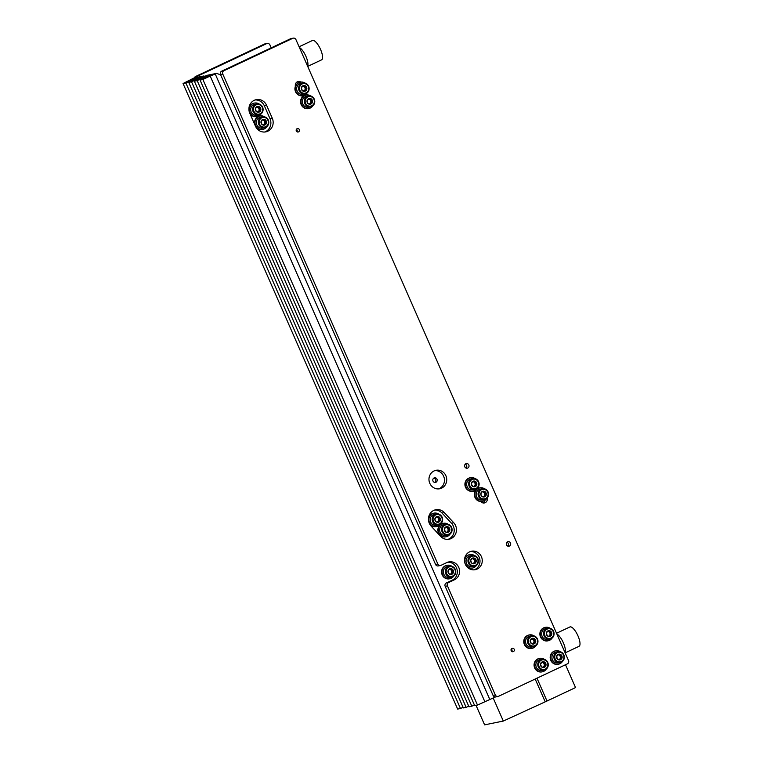 <?xml version="1.0" encoding="UTF-8"?>
<svg xmlns="http://www.w3.org/2000/svg" width="763" height="763" viewBox="0 0 763 763"><rect width="100%" height="100%" fill="white"/><g stroke="black" fill="none" stroke-linecap="round" stroke-linejoin="round"><path stroke-width="1.14" d="M536.98 678.183L547.004 701.016L575.54 687.577L565.517 664.745M547.004 701.016L503.313 721.054L493.203 698.04M476.055 705.355L484.61 724.85L503.313 721.054M545.02 701.416L535.187 679.032M194.374 77.893A2.566 2.423 -101.5 0 1 195.633 76.462L197.894 75.995L266.678 43.605L264.408 44.073A2.566 2.423 -101.5 0 1 264.933 43.901L267.193 43.434A2.566 2.423 78.5 0 0 266.678 43.605M195.633 76.462L264.408 44.073M267.193 43.434A2.566 2.423 78.5 0 1 269.902 44.922L271.189 47.859M197.894 75.995A2.566 2.423 78.5 0 0 196.644 77.425M493.07 695.427L495.33 694.969A2.566 2.423 78.5 0 0 498.039 696.447L495.769 696.905A2.566 2.423 -101.5 0 1 493.07 695.427L445.182 586.346A2.566 2.423 -101.5 0 1 446.345 582.961L448.615 582.503A2.566 2.423 78.5 0 0 447.452 585.879L445.182 586.346M495.33 694.969L447.452 585.879M435.568 564.448L437.838 563.991A2.566 2.423 78.5 0 0 440.547 565.469L438.277 565.927A2.566 2.423 -101.5 0 1 435.568 564.448L220.526 74.555A2.566 2.423 -101.5 0 1 221.69 71.169L290.474 38.779A2.566 2.423 -101.5 0 1 290.989 38.608L293.259 38.15A2.566 2.423 78.5 0 1 295.958 39.638L568.502 660.51A2.566 2.423 78.5 0 1 567.338 663.886L498.554 696.276A2.566 2.423 78.5 0 1 498.039 696.447M437.838 563.991L222.786 74.087L220.526 74.555M221.69 71.169L223.95 70.711L292.734 38.322L290.474 38.779M447.7 562.217A9.423 8.87 -101.5 0 1 457.018 569.398A9.423 8.87 -101.5 0 1 452.201 580.204L446.345 582.961M465.296 464.142A2.356 2.213 -101.5 0 1 466.088 468.081M506.966 542.188A2.356 2.213 -101.5 0 1 507.767 546.127M296.445 129.281A1.755 1.65 -101.5 0 1 296.95 131.741M511.296 648.998A1.755 1.65 -101.5 0 1 511.792 651.459M484.991 500.28A3.853 3.624 -101.5 0 1 483.256 502.97M297.074 81.965A3.853 3.624 -101.5 0 1 298.753 82.671M255.128 99.963A9.852 9.27 -101.5 0 1 264.351 105.809L270.016 118.713A9.852 9.27 -101.5 0 1 264.675 132.018M434.662 510.037A9.852 9.27 -101.5 0 1 442.025 513.041L451.477 523.218A9.852 9.27 -101.5 0 1 447.995 539.365M470.389 551.535A9.423 8.87 -101.5 0 1 479.698 558.716A9.423 8.87 -101.5 0 1 474.882 569.522A9.423 8.87 -101.5 0 1 474.1 569.847M434.862 470.609A9.423 8.87 -101.5 0 1 444.171 477.791A9.423 8.87 -101.5 0 1 439.364 488.587A9.423 8.87 -101.5 0 1 438.572 488.911M293.259 38.15A2.566 2.423 78.5 0 0 292.734 38.322M223.95 70.711A2.566 2.423 78.5 0 0 222.786 74.087M440.547 565.469A2.566 2.423 78.5 0 0 441.062 565.297L446.918 562.541A9.423 8.87 -101.5 0 1 448.816 561.911A9.423 8.87 -101.5 0 1 459.116 568.349A9.423 8.87 -101.5 0 1 454.471 579.746L448.615 582.503M467.767 468.034A2.356 2.213 -101.5 0 1 464.724 466.584A2.356 2.213 -101.5 0 1 466.355 463.58A2.356 2.213 -101.5 0 1 467.767 468.034M509.446 546.07A2.356 2.213 -101.5 0 1 506.394 544.62A2.356 2.213 -101.5 0 1 508.034 541.616A2.356 2.213 -101.5 0 1 509.446 546.07M298.533 131.885A1.755 1.65 -101.5 0 1 296.263 130.807A1.755 1.65 -101.5 0 1 297.484 128.566A1.755 1.65 -101.5 0 1 298.533 131.885M513.385 651.602A1.755 1.65 -101.5 0 1 511.105 650.515A1.755 1.65 -101.5 0 1 512.326 648.273A1.755 1.65 -101.5 0 1 513.385 651.602M487.128 498.096A3.853 3.624 -101.5 0 1 480.833 501.51M295.415 86.19A3.853 3.624 -101.5 0 1 300.87 82.108M301.995 97.492A3.853 3.624 -101.5 0 1 302.434 95.747M306.325 93.916A3.853 3.624 -101.5 0 1 308.204 95.013M255.452 126.181L249.787 113.277A9.852 9.27 -101.5 0 1 256.244 99.657A9.852 9.27 -101.5 0 1 266.621 105.351L272.286 118.255A9.852 9.27 -101.5 0 1 265.829 131.865A9.852 9.27 -101.5 0 1 255.452 126.181M478.582 486.565A3.853 3.624 -101.5 0 1 478.878 488.11M474.891 491.83A3.853 3.624 -101.5 0 1 473.174 491.124M440.623 536.36L431.181 526.184A9.852 9.27 -101.5 0 1 428.816 516.389A9.852 9.27 -101.5 0 1 435.778 509.732A9.852 9.27 -101.5 0 1 444.295 512.583L453.747 522.76A9.852 9.27 -101.5 0 1 456.102 532.545A9.852 9.27 -101.5 0 1 449.14 539.212A9.852 9.27 -101.5 0 1 440.623 536.36M477.152 569.064A9.423 8.87 -101.5 0 1 475.254 569.694A9.423 8.87 -101.5 0 1 464.953 563.256A9.423 8.87 -101.5 0 1 469.598 551.859A9.423 8.87 -101.5 0 1 471.505 551.229A9.423 8.87 -101.5 0 1 481.796 557.667A9.423 8.87 -101.5 0 1 477.152 569.064M441.624 488.129A9.423 8.87 -101.5 0 1 439.726 488.759A9.423 8.87 -101.5 0 1 429.426 482.321A9.423 8.87 -101.5 0 1 434.071 470.933A9.423 8.87 -101.5 0 1 435.978 470.294A9.423 8.87 -101.5 0 1 446.269 476.732A9.423 8.87 -101.5 0 1 441.624 488.129M565.021 652.565A10.701 3.519 -115.2 0 0 563.361 642.818A10.701 3.519 -115.2 0 0 556.885 634.043M565.145 652.861L579.022 646.328A10.701 3.519 -115.2 0 0 577.82 635.531A10.701 3.519 -115.2 0 0 570.161 626.871A10.701 3.519 -115.2 0 0 569.894 626.957L556.542 633.252M307.575 66.095A10.701 3.519 -115.2 0 0 305.925 56.348A10.701 3.519 -115.2 0 0 299.449 47.573M307.708 66.391L321.576 59.857A10.701 3.519 -115.2 0 0 320.384 49.07A10.701 3.519 -115.2 0 0 312.725 40.401A10.701 3.519 -115.2 0 0 312.458 40.487L299.096 46.781M203.988 75.938L191.542 81.794L188.728 82.366L198.628 78.007L193.525 79.037L185.867 82.948L183.044 83.52L194.069 77.95L203.988 75.938L204.265 76.567M183.044 83.52L457.647 709.085L460.471 708.512L185.867 82.948M463.055 707.301L460.471 708.512M188.795 81.574L189.071 82.204M192.009 79.648L192.524 80.811M193.525 79.037L194.069 80.268M188.728 82.366L463.332 707.93L466.145 707.358L191.542 81.794M468.701 706.156L466.145 707.358M205.4 77.969L204.856 76.739L209.959 75.709L200.059 80.067L474.662 705.632L477.476 705.06L495.53 696.943M220.707 74.974L216.73 73.353L206.821 75.365L194.374 81.221L197.197 80.649L204.856 76.739M489.875 699.604L215.271 74.04L216.73 73.353M435.959 482.254A2.356 2.213 -101.5 0 1 432.907 480.804A2.356 2.213 -101.5 0 1 434.548 477.8A2.356 2.213 -101.5 0 1 435.959 482.254M511.429 651.116A1.755 1.65 78.5 0 0 511.096 649.447M433.87 478.067A2.356 2.213 -101.5 0 1 434.748 482.435M484.801 701.617L210.197 76.052L215.271 74.04M477.476 705.06L202.872 79.495L210.197 76.052M200.059 80.067L202.872 79.495M203.855 78.513L203.339 77.349M200.402 79.905L200.125 79.276M194.374 81.221L468.978 706.786L471.801 706.214L197.197 80.649M471.801 706.214L474.386 705.002M558.135 654.396A2.938 2.766 78.5 0 0 556.599 656.685L556.589 656.79A2.938 2.766 78.5 0 0 557.734 659.385L557.81 659.451A2.938 2.766 78.5 0 0 560.49 659.757L560.576 659.718A2.938 2.766 78.5 0 0 562.112 657.42L562.121 657.325A2.938 2.766 78.5 0 0 560.977 654.721L560.9 654.664A2.938 2.766 78.5 0 0 558.22 654.349L556.599 656.685M560.9 654.664L558.22 654.349M562.121 657.325L560.977 654.721M560.576 659.718L562.112 657.42M557.81 659.451L560.49 659.757M556.589 656.79L557.734 659.385M561.31 661.511A4.883 4.597 78.5 0 0 561.988 653.128A4.883 4.597 78.5 0 0 554.768 656.523A4.883 4.597 78.5 0 0 561.31 661.511M561.358 662.179A5.57 5.236 78.5 0 0 558.02 651.64A5.57 5.236 78.5 0 0 554.148 658.755A5.57 5.236 78.5 0 0 561.358 662.179M558.02 651.64L556.074 652.041A5.57 5.236 78.5 0 0 552.202 659.146A5.57 5.236 78.5 0 0 558.287 662.952L560.233 662.551M559.622 659.671L561.015 657.601L559.823 654.892L557.915 654.673M559.241 659.633A2.566 2.423 78.5 0 0 557.877 654.74M559.823 654.892L560.958 654.664M561.015 657.601L562.15 657.372M559.098 659.623A2.566 2.423 78.5 0 0 557.848 654.778M542.035 661.969A2.938 2.766 78.5 0 0 540.5 664.268L540.49 664.363A2.938 2.766 78.5 0 0 541.635 666.967L541.711 667.024A2.938 2.766 78.5 0 0 544.391 667.339L544.477 667.291A2.938 2.766 78.5 0 0 546.012 665.002L546.022 664.897A2.938 2.766 78.5 0 0 544.877 662.303L544.801 662.236A2.938 2.766 78.5 0 0 542.121 661.931L540.5 664.268M544.801 662.236L542.121 661.931M546.022 664.897L544.877 662.303M544.477 667.291L546.012 665.002M541.711 667.024L544.391 667.339M540.49 664.363L541.635 666.967M545.211 669.094A4.883 4.597 78.5 0 0 545.888 660.701A4.883 4.597 78.5 0 0 538.668 664.106A4.883 4.597 78.5 0 0 545.211 669.094M545.259 669.761A5.57 5.236 78.5 0 0 541.921 659.222A5.57 5.236 78.5 0 0 538.049 666.328A5.57 5.236 78.5 0 0 545.259 669.761M541.921 659.222L539.975 659.623A5.57 5.236 78.5 0 0 536.112 666.728A5.57 5.236 78.5 0 0 542.197 670.534L544.133 670.133M543.523 667.253L544.916 665.183L543.723 662.475L541.825 662.255M543.142 667.215A2.566 2.423 78.5 0 0 541.778 662.322M543.723 662.475L544.858 662.246M544.916 665.183L546.05 664.955M543.008 667.196A2.566 2.423 78.5 0 0 541.749 662.36M551.821 633.471A2.938 2.766 78.5 0 0 550.371 631.049L550.285 631.001A2.938 2.766 78.5 0 0 547.605 631.068L547.519 631.115A2.938 2.766 78.5 0 0 546.289 633.614L546.289 633.71A2.938 2.766 78.5 0 0 547.739 636.142L547.824 636.189A2.938 2.766 78.5 0 0 550.514 636.123L550.6 636.075A2.938 2.766 78.5 0 0 551.83 633.576L550.371 631.049M550.6 636.075L551.83 633.576M547.824 636.189L550.514 636.123M546.289 633.71L547.739 636.142M547.519 631.115L546.289 633.614M550.285 631.001L547.605 631.068M544.458 633.71A4.883 4.597 78.5 0 0 551.544 637.754A4.883 4.597 78.5 0 0 551.172 629.322A4.883 4.597 78.5 0 0 544.458 633.71M543.58 633.767A5.57 5.236 78.5 0 0 549.942 639.098A5.57 5.236 78.5 0 0 554.081 633.509A5.57 5.236 78.5 0 0 547.729 628.187A5.57 5.236 78.5 0 0 543.58 633.767M547.729 628.187L545.783 628.578A5.57 5.236 78.5 0 0 541.635 634.167A5.57 5.236 78.5 0 0 547.996 639.489L549.942 639.098M549.532 636.161L550.724 633.757L549.207 631.23L547.433 631.268M548.94 636.18A2.566 2.423 78.5 0 0 547.414 631.306L547.414 631.306M550.724 633.757L551.859 633.528M549.207 631.23L550.342 631.001M548.769 636.18A2.566 2.423 78.5 0 0 547.395 631.325M531.735 638.517A2.938 2.766 78.5 0 0 530.199 640.806L530.19 640.91A2.938 2.766 78.5 0 0 531.334 643.505L531.41 643.571A2.938 2.766 78.5 0 0 534.09 643.877L534.176 643.838A2.938 2.766 78.5 0 0 535.721 641.54L535.721 641.445A2.938 2.766 78.5 0 0 534.586 638.841L534.501 638.784A2.938 2.766 78.5 0 0 531.83 638.469L530.199 640.806M534.501 638.784L531.83 638.469M535.721 641.445L534.586 638.841M534.176 643.838L535.721 641.54M531.41 643.571L534.09 643.877M530.19 640.91L531.334 643.505M534.92 645.632A4.883 4.597 78.5 0 0 535.597 637.248A4.883 4.597 78.5 0 0 528.368 640.643A4.883 4.597 78.5 0 0 534.92 645.632M534.968 646.309A5.57 5.236 78.5 0 0 531.63 635.77A5.57 5.236 78.5 0 0 527.758 642.875A5.57 5.236 78.5 0 0 534.968 646.309M531.63 635.77L529.684 636.161A5.57 5.236 78.5 0 0 525.812 643.266A5.57 5.236 78.5 0 0 531.897 647.072L533.842 646.681M533.232 643.8L534.615 641.721L533.432 639.013L531.525 638.803M532.841 643.753A2.566 2.423 78.5 0 0 531.477 638.86M533.432 639.013L534.558 638.784M534.615 641.721L535.75 641.492M532.708 643.743A2.566 2.423 78.5 0 0 531.449 638.898M472.211 558.211A2.938 2.766 78.5 0 0 470.676 560.509L470.666 560.614A2.938 2.766 78.5 0 0 471.811 563.208L471.887 563.275A2.938 2.766 78.5 0 0 474.567 563.58L474.653 563.542A2.938 2.766 78.5 0 0 476.188 561.244L476.198 561.139A2.938 2.766 78.5 0 0 475.063 558.545L474.977 558.478A2.938 2.766 78.5 0 0 472.297 558.173L470.676 560.509M474.977 558.478L472.297 558.173M476.198 561.139L475.063 558.545M474.653 563.542L476.188 561.244M471.887 563.275L474.567 563.58M470.666 560.614L471.811 563.208M475.387 565.335A4.883 4.597 78.5 0 0 476.064 556.952A4.883 4.597 78.5 0 0 468.844 560.347A4.883 4.597 78.5 0 0 475.387 565.335M475.435 566.003A5.57 5.236 78.5 0 0 472.097 555.464A5.57 5.236 78.5 0 0 468.234 562.569A5.57 5.236 78.5 0 0 475.435 566.003M472.097 555.464L470.161 555.865A5.57 5.236 78.5 0 0 466.288 562.97A5.57 5.236 78.5 0 0 472.373 566.775L474.319 566.375M473.699 563.495L475.091 561.425L473.899 558.716L472.001 558.497M473.318 563.456A2.566 2.423 78.5 0 0 471.954 558.564M473.899 558.716L475.034 558.487M475.091 561.425L476.226 561.196M473.184 563.437A2.566 2.423 78.5 0 0 471.925 558.602M449.531 568.893A2.938 2.766 78.5 0 0 447.995 571.191L447.986 571.296A2.938 2.766 78.5 0 0 449.13 573.89L449.207 573.957A2.938 2.766 78.5 0 0 451.887 574.262L451.973 574.215A2.938 2.766 78.5 0 0 453.508 571.926L453.518 571.821A2.938 2.766 78.5 0 0 452.373 569.227L452.297 569.16A2.938 2.766 78.5 0 0 449.617 568.855L447.995 571.191M452.297 569.16L449.617 568.855M453.518 571.821L452.373 569.227M451.973 574.215L453.508 571.926M449.207 573.957L451.887 574.262M447.986 571.296L449.13 573.89M452.707 576.017A4.883 4.597 78.5 0 0 453.384 567.624A4.883 4.597 78.5 0 0 446.164 571.029A4.883 4.597 78.5 0 0 452.707 576.017M452.755 576.685A5.57 5.236 78.5 0 0 449.417 566.146A5.57 5.236 78.5 0 0 445.544 573.251A5.57 5.236 78.5 0 0 452.755 576.685M449.417 566.146L447.471 566.547A5.57 5.236 78.5 0 0 443.599 573.652A5.57 5.236 78.5 0 0 449.684 577.457L451.629 577.057M451.019 574.177L452.411 572.107L451.219 569.398L449.312 569.179M450.637 574.138A2.566 2.423 78.5 0 0 449.264 569.246M451.219 569.398L452.354 569.169M452.411 572.107L453.537 571.878M450.494 574.119A2.566 2.423 78.5 0 0 449.235 569.284M485.02 496.646A2.938 2.766 78.5 0 0 486.317 494.186L486.317 494.09A2.938 2.766 78.5 0 0 484.925 491.62L484.839 491.572A2.938 2.766 78.5 0 0 482.159 491.553L482.073 491.61A2.938 2.766 78.5 0 0 480.776 494.062L480.776 494.166A2.938 2.766 78.5 0 0 482.168 496.637L482.254 496.684A2.938 2.766 78.5 0 0 484.934 496.694L486.317 494.186M482.254 496.684L484.934 496.694M480.776 494.166L482.168 496.637M482.073 491.61L480.776 494.062M484.839 491.572L482.159 491.553M486.317 494.09L484.925 491.62M481.167 489.903A4.883 4.597 78.5 0 0 481.319 498.334A4.883 4.597 78.5 0 0 488.148 494.147A4.883 4.597 78.5 0 0 481.167 489.903M480.604 489.35A5.57 5.236 78.5 0 0 484.429 499.631A5.57 5.236 78.5 0 0 488.206 492.249A5.57 5.236 78.5 0 0 480.604 489.35M482.216 488.721L480.27 489.112A5.57 5.236 78.5 0 0 476.494 496.494A5.57 5.236 78.5 0 0 482.483 500.023L484.429 499.631M483.98 496.703L485.211 494.367L483.761 491.801L481.958 491.792M483.437 496.703A2.566 2.423 78.5 0 0 481.93 491.83A2.566 2.423 78.5 0 1 483.275 496.703M485.211 494.367L486.346 494.138M483.761 491.801L484.896 491.572M475.568 486.46A2.938 2.766 78.5 0 0 476.865 484.009L476.865 483.904A2.938 2.766 78.5 0 0 475.473 481.443L475.387 481.386A2.938 2.766 78.5 0 0 472.707 481.377L472.621 481.424A2.938 2.766 78.5 0 0 471.324 483.885L471.324 483.99A2.938 2.766 78.5 0 0 472.717 486.451L472.802 486.508A2.938 2.766 78.5 0 0 475.483 486.517L476.865 484.009M472.802 486.508L475.483 486.517M471.324 483.99L472.717 486.451M472.621 481.424L471.324 483.885M475.387 481.386L472.707 481.377M476.865 483.904L475.473 481.443M471.715 479.717A4.883 4.597 78.5 0 0 471.868 488.158A4.883 4.597 78.5 0 0 478.697 483.961A4.883 4.597 78.5 0 0 471.715 479.717M471.152 479.174A5.57 5.236 78.5 0 0 474.977 489.445A5.57 5.236 78.5 0 0 478.754 482.063A5.57 5.236 78.5 0 0 471.152 479.174M472.764 478.535L470.819 478.935A5.57 5.236 78.5 0 0 467.042 486.317A5.57 5.236 78.5 0 0 473.031 489.846L474.977 489.445M474.529 486.527L475.759 484.19L474.309 481.615L472.507 481.615M473.985 486.527A2.566 2.423 78.5 0 0 472.478 481.653M475.759 484.19L476.894 483.961M474.309 481.615L475.444 481.386M473.823 486.527A2.566 2.423 78.5 0 0 472.469 481.672M448.549 532.097A2.938 2.766 78.5 0 0 449.846 529.646L449.846 529.541A2.938 2.766 78.5 0 0 448.453 527.08L448.367 527.023A2.938 2.766 78.5 0 0 445.678 527.014L445.602 527.061A2.938 2.766 78.5 0 0 444.295 529.522L444.304 529.627A2.938 2.766 78.5 0 0 445.687 532.088L445.773 532.145A2.938 2.766 78.5 0 0 448.463 532.154L449.846 529.646M445.773 532.145L448.463 532.154M444.304 529.627L445.687 532.088M445.602 527.061L444.295 529.522M448.367 527.023L445.678 527.014M449.846 529.541L448.453 527.08M444.686 525.354A4.883 4.597 78.5 0 0 444.848 533.795A4.883 4.597 78.5 0 0 451.677 529.598A4.883 4.597 78.5 0 0 444.686 525.354M444.133 524.81A5.57 5.236 78.5 0 0 447.948 535.082A5.57 5.236 78.5 0 0 451.725 527.7A5.57 5.236 78.5 0 0 444.133 524.81M445.735 524.171L443.789 524.572A5.57 5.236 78.5 0 0 440.013 531.954A5.57 5.236 78.5 0 0 446.012 535.483L447.948 535.082M447.499 532.164L448.739 529.827L447.29 527.252L445.487 527.252M446.965 532.164A2.566 2.423 78.5 0 0 445.458 527.29M448.739 529.827L449.874 529.598M447.29 527.252L448.425 527.023M446.794 532.164A2.566 2.423 78.5 0 0 445.449 527.309M439.097 521.921A2.938 2.766 78.5 0 0 440.394 519.469L440.394 519.365A2.938 2.766 78.5 0 0 439.002 516.894L438.916 516.847A2.938 2.766 78.5 0 0 436.226 516.837L436.15 516.885A2.938 2.766 78.5 0 0 434.843 519.345L434.853 519.441A2.938 2.766 78.5 0 0 436.236 521.911L436.322 521.959A2.938 2.766 78.5 0 0 439.011 521.978L440.394 519.469M436.322 521.959L439.011 521.978M434.853 519.441L436.236 521.911M436.15 516.885L434.843 519.345M438.916 516.847L436.226 516.837M440.394 519.365L439.002 516.894M435.234 515.178A4.883 4.597 78.5 0 0 435.396 523.609A4.883 4.597 78.5 0 0 442.225 519.422A4.883 4.597 78.5 0 0 435.234 515.178M434.681 514.634A5.57 5.236 78.5 0 0 438.496 524.906A5.57 5.236 78.5 0 0 442.273 517.524A5.57 5.236 78.5 0 0 434.681 514.634M436.283 513.995L434.338 514.386A5.57 5.236 78.5 0 0 430.57 521.768A5.57 5.236 78.5 0 0 436.56 525.297L438.496 524.906M438.048 521.978L439.288 519.641L437.838 517.076L436.035 517.066M437.514 521.978A2.566 2.423 78.5 0 0 436.007 517.114A2.566 2.423 78.5 0 1 437.342 521.978M439.288 519.641L440.423 519.412M437.838 517.076L438.973 516.847M310.76 104.092A2.938 2.766 78.5 0 0 312.487 101.956L312.496 101.851A2.938 2.766 78.5 0 0 311.571 99.161L311.504 99.095A2.938 2.766 78.5 0 0 308.853 98.541L308.757 98.57A2.938 2.766 78.5 0 0 307.041 100.716L307.022 100.811A2.938 2.766 78.5 0 0 307.947 103.501L308.023 103.568A2.938 2.766 78.5 0 0 310.665 104.121L312.487 101.956M308.023 103.568L310.665 104.121M307.022 100.811L307.947 103.501M308.757 98.57L307.041 100.716M311.504 99.095L308.853 98.541M312.496 101.851L311.571 99.161M308.176 96.72A4.883 4.597 78.5 0 0 306.802 104.998A4.883 4.597 78.5 0 0 314.299 102.28A4.883 4.597 78.5 0 0 308.176 96.72M307.727 96.119A5.57 5.236 78.5 0 0 310.636 106.839A5.57 5.236 78.5 0 0 314.575 99.963A5.57 5.236 78.5 0 0 307.727 96.119M308.424 95.919L306.478 96.319A5.57 5.236 78.5 0 0 302.539 103.196A5.57 5.236 78.5 0 0 308.7 107.23L310.636 106.839M309.892 103.987L311.39 102.137L310.427 99.333L308.452 98.923M309.606 103.93A2.566 2.423 78.5 0 0 308.376 99.009M311.39 102.137L312.515 101.908M310.427 99.333L311.552 99.104M309.492 103.902A2.566 2.423 78.5 0 0 308.328 99.056M305.095 91.188A2.938 2.766 78.5 0 0 306.821 89.052L306.84 88.947A2.938 2.766 78.5 0 0 305.915 86.257L305.839 86.19A2.938 2.766 78.5 0 0 303.188 85.637L303.102 85.675A2.938 2.766 78.5 0 0 301.375 87.812L301.356 87.907A2.938 2.766 78.5 0 0 302.282 90.597L302.358 90.673A2.938 2.766 78.5 0 0 305.009 91.226L306.821 89.052M302.358 90.673L305.009 91.226M301.356 87.907L302.282 90.597M303.102 85.675L301.375 87.812M305.839 86.19L303.188 85.637M306.84 88.947L305.915 86.257M302.51 83.816A4.883 4.597 78.5 0 0 301.147 92.094A4.883 4.597 78.5 0 0 308.634 89.376A4.883 4.597 78.5 0 0 302.51 83.816M302.062 83.215A5.57 5.236 78.5 0 0 304.981 93.935A5.57 5.236 78.5 0 0 308.92 87.058A5.57 5.236 78.5 0 0 302.062 83.215M302.758 83.024L300.822 83.415A5.57 5.236 78.5 0 0 296.883 90.292A5.57 5.236 78.5 0 0 303.035 94.326L304.981 93.935M304.237 91.083L305.725 89.233L304.761 86.438L302.787 86.019M303.951 91.026A2.566 2.423 78.5 0 0 302.711 86.105M305.725 89.233L306.86 89.004M304.761 86.438L305.887 86.2M303.827 91.007A2.566 2.423 78.5 0 0 302.673 86.152M264.751 124.998A2.938 2.766 78.5 0 0 266.478 122.862L266.497 122.757A2.938 2.766 78.5 0 0 265.572 120.068L265.495 120.001A2.938 2.766 78.5 0 0 262.844 119.448L262.758 119.476A2.938 2.766 78.5 0 0 261.032 121.613L261.013 121.718A2.938 2.766 78.5 0 0 261.938 124.407L262.014 124.474A2.938 2.766 78.5 0 0 264.666 125.027L266.478 122.862M262.014 124.474L264.666 125.027M261.013 121.718L261.938 124.407M262.758 119.476L261.032 121.613M265.495 120.001L262.844 119.448M266.497 122.757L265.572 120.068M262.167 117.626A4.883 4.597 78.5 0 0 260.803 125.905A4.883 4.597 78.5 0 0 268.29 123.186A4.883 4.597 78.5 0 0 262.167 117.626M261.719 117.025A5.57 5.236 78.5 0 0 264.637 127.736A5.57 5.236 78.5 0 0 268.576 120.869A5.57 5.236 78.5 0 0 261.719 117.025M262.424 116.825L260.479 117.225A5.57 5.236 78.5 0 0 256.54 124.092A5.57 5.236 78.5 0 0 262.691 128.136L264.637 127.736M263.893 124.894L265.381 123.043L264.418 120.239L262.443 119.829M263.607 124.836A2.566 2.423 78.5 0 0 262.367 119.915M265.381 123.043L266.516 122.814M264.418 120.239L265.553 120.01M263.483 124.808A2.566 2.423 78.5 0 0 262.329 119.963M259.096 112.094A2.938 2.766 78.5 0 0 260.812 109.958L260.832 109.853A2.938 2.766 78.5 0 0 259.906 107.163L259.83 107.097A2.938 2.766 78.5 0 0 257.179 106.543L257.093 106.582A2.938 2.766 78.5 0 0 255.367 108.718L255.357 108.813A2.938 2.766 78.5 0 0 256.282 111.503L256.349 111.57A2.938 2.766 78.5 0 0 259 112.123L260.812 109.958M256.349 111.57L259 112.123M255.357 108.813L256.282 111.503M257.093 106.582L255.367 108.718M259.83 107.097L257.179 106.543M260.832 109.853L259.906 107.163M256.511 104.722A4.883 4.597 78.5 0 0 255.138 113A4.883 4.597 78.5 0 0 262.634 110.282A4.883 4.597 78.5 0 0 256.511 104.722M256.053 104.121A5.57 5.236 78.5 0 0 258.972 114.841A5.57 5.236 78.5 0 0 262.911 107.965A5.57 5.236 78.5 0 0 256.053 104.121M256.759 103.921L254.813 104.321A5.57 5.236 78.5 0 0 250.874 111.198A5.57 5.236 78.5 0 0 257.026 115.232L258.972 114.841M258.228 111.989L259.716 110.139L258.752 107.335L256.778 106.925M257.942 111.932A2.566 2.423 78.5 0 0 256.711 107.011M259.716 110.139L260.851 109.91M258.752 107.335L259.887 107.106M257.827 111.903A2.566 2.423 78.5 0 0 256.664 107.058M562.426 661.502A6.848 6.447 -101.5 0 1 551.239 660.272A6.848 6.447 -101.5 0 1 560.452 651.755M558.449 664.23L558.001 664.315A6.848 6.447 -101.5 0 1 550.781 660.357A6.848 6.447 -101.5 0 1 555.273 650.887L555.731 650.801M546.327 669.084A6.848 6.447 -101.5 0 1 535.14 667.854A6.848 6.447 -101.5 0 1 544.353 659.337M542.35 671.812L541.902 671.898A6.848 6.447 -101.5 0 1 534.682 667.94A6.848 6.447 -101.5 0 1 539.174 658.469L539.632 658.383M552.126 638.049A6.848 6.447 -101.5 0 1 540.376 634.778A6.848 6.447 -101.5 0 1 550.152 628.302M548.158 640.767L547.7 640.863A6.848 6.447 -101.5 0 1 539.927 634.873A6.848 6.447 -101.5 0 1 544.973 627.434L545.431 627.339M536.027 645.622A6.848 6.447 -101.5 0 1 524.839 644.392A6.848 6.447 -101.5 0 1 534.052 635.884M532.059 648.35L531.601 648.445A6.848 6.447 -101.5 0 1 524.391 644.487A6.848 6.447 -101.5 0 1 528.883 635.016L529.331 634.921M476.503 565.326A6.848 6.447 -101.5 0 1 465.316 564.095A6.848 6.447 -101.5 0 1 474.529 555.578M464.533 559.269A6.848 6.447 -101.5 0 1 469.35 554.711L469.808 554.625M472.535 568.053L472.078 568.139A6.848 6.447 -101.5 0 1 467.223 567.09M453.823 576.008A6.848 6.447 -101.5 0 1 442.635 574.777A6.848 6.447 -101.5 0 1 451.849 566.26M449.846 578.736L449.397 578.821A6.848 6.447 -101.5 0 1 442.178 574.863A6.848 6.447 -101.5 0 1 446.67 565.393L447.128 565.307M486.613 498.573A6.848 6.447 -101.5 0 1 475.75 497.981A6.848 6.447 -101.5 0 1 484.639 488.835M482.645 501.301L482.187 501.396A6.848 6.447 -101.5 0 1 475.292 498.077A6.848 6.447 -101.5 0 1 479.469 487.967L479.917 487.872M477.161 488.396A6.848 6.447 -101.5 0 1 466.298 487.805A6.848 6.447 -101.5 0 1 475.187 478.649M473.194 491.124L472.736 491.21A6.848 6.447 -101.5 0 1 465.84 487.891A6.848 6.447 -101.5 0 1 470.018 477.781L470.466 477.695M450.141 534.033A6.848 6.447 -101.5 0 1 439.269 533.442A6.848 6.447 -101.5 0 1 448.167 524.286M446.164 536.761L445.716 536.847A6.848 6.447 -101.5 0 1 438.82 533.528A6.848 6.447 -101.5 0 1 442.988 523.418L443.446 523.332M440.69 523.857A6.848 6.447 -101.5 0 1 429.817 523.256A6.848 6.447 -101.5 0 1 438.715 514.109M436.713 526.575L436.264 526.67A6.848 6.447 -101.5 0 1 429.149 522.941M428.444 519.45A6.848 6.447 -101.5 0 1 433.537 513.241L433.994 513.146M312.83 105.78A6.848 6.447 -101.5 0 1 301.423 103.997A6.848 6.447 -101.5 0 1 310.856 96.033M308.853 108.508L308.405 108.604A6.848 6.447 -101.5 0 1 300.965 104.083A6.848 6.447 -101.5 0 1 305.677 95.165L306.135 95.079M307.165 92.886A6.848 6.447 -101.5 0 1 295.758 91.093A6.848 6.447 -101.5 0 1 305.19 83.138M303.197 95.604L302.739 95.699A6.848 6.447 -101.5 0 1 295.31 91.178A6.848 6.447 -101.5 0 1 300.012 82.27L300.469 82.175M266.831 126.687A6.848 6.447 -101.5 0 1 255.414 124.894A6.848 6.447 -101.5 0 1 264.847 116.939M262.853 129.414L262.396 129.5A6.848 6.447 -101.5 0 1 254.966 124.989A6.848 6.447 -101.5 0 1 259.678 116.071L260.126 115.986M261.165 113.782A6.848 6.447 -101.5 0 1 249.759 111.999A6.848 6.447 -101.5 0 1 259.182 104.035M257.188 116.51L256.73 116.605A6.848 6.447 -101.5 0 1 249.625 112.867M248.919 109.386A6.848 6.447 -101.5 0 1 254.012 103.167L254.46 103.081M454.471 579.746L452.201 580.204M444.295 512.583L442.025 513.041M453.747 522.76L451.477 523.218M266.621 105.351L264.351 105.809M272.286 118.255L270.016 118.713"/></g></svg>
